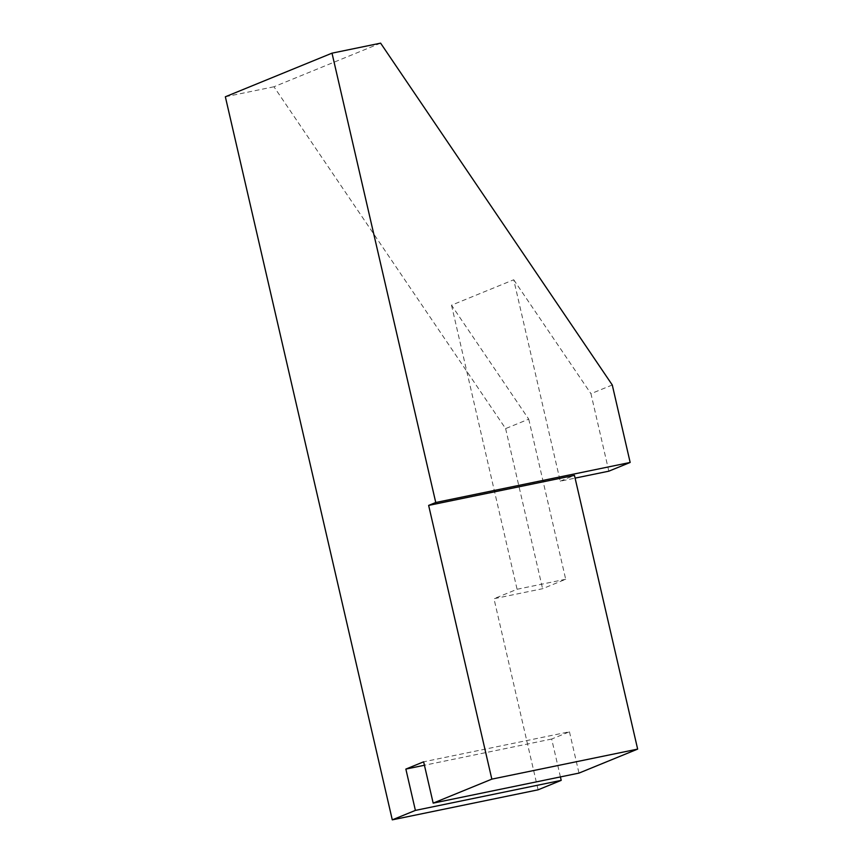 <?xml version="1.0" encoding="UTF-8"?>
<svg xmlns="http://www.w3.org/2000/svg" width="863" height="863" viewBox="0 0 863 863"><rect width="100%" height="100%" fill="white"/><g stroke="black" fill="none" stroke-linecap="round" stroke-linejoin="round"><path stroke-width="0.65" stroke-dasharray="4.32 3.24" d="M612.277 384.984L590.95 393.701L608.836 471.176M380.615 43.15L273.959 86.764L505.621 428.598L528.728 419.148L451.511 305.2L513.722 279.763L560.227 481.187L575.092 478.124M513.722 279.763L590.95 393.701M528.728 419.148L565.697 579.256L542.59 588.706L493.981 598.717L538.102 789.818M505.621 428.598L542.59 588.706M565.697 579.256L517.088 589.267L493.981 598.717M273.959 86.764L225.351 96.775M560.411 776.916L551.673 739.041L569.451 731.781L423.636 761.813M569.451 731.781L578.987 773.097M551.673 739.041L424.423 765.254M560.227 481.187L574.456 475.373M451.511 305.2L517.088 589.267"/><path stroke-width="1.29" d="M575.092 478.124L608.836 471.176L630.163 462.449L612.277 384.984L380.615 43.15L332.007 53.161L225.351 96.775L392.287 819.85L415.394 810.4L405.858 769.084L423.636 761.813L433.172 803.129L491.834 779.138L428.641 505.405L435.75 502.503L332.007 53.161M630.163 462.449L435.75 502.503M491.834 779.138L637.649 749.106L574.456 475.373L428.641 505.405M637.649 749.106L578.987 773.097L433.172 803.129M424.423 765.254L405.858 769.084M560.411 776.916L561.209 780.368L415.394 810.4M561.209 780.368L538.102 789.818L392.287 819.85"/></g></svg>
